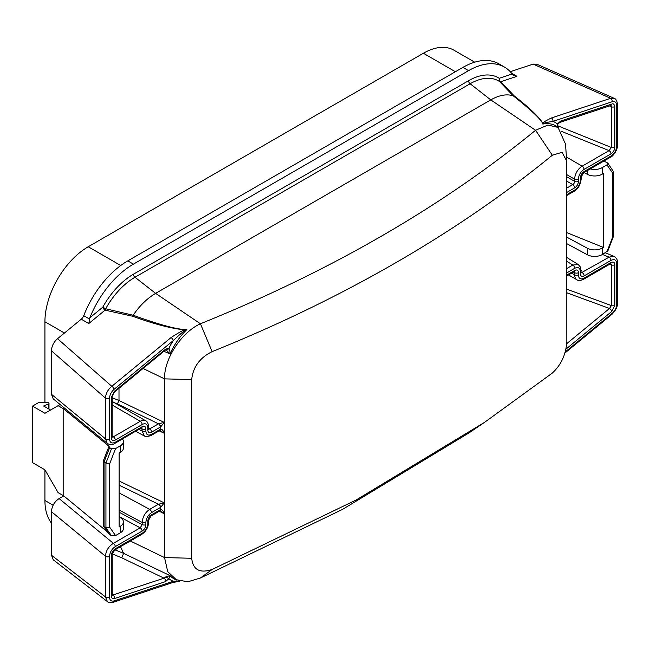 <?xml version="1.0" encoding="UTF-8"?>
<svg xmlns="http://www.w3.org/2000/svg" width="650" height="650" viewBox="0 0 650 650"><rect width="100%" height="100%" fill="white"/><g stroke="black" fill="none" stroke-linecap="round" stroke-linejoin="round"><path stroke-width="0.97" d="M510.266 71.703L533.146 64.114L536.9 64.228M127.774 260.877L133.421 264.144A71.89 41.511 -60 0 0 89.822 317.826L88.79 323.537L81.258 319.191A5.322 3.071 120 0 0 83.736 315.673A71.89 41.511 -60 0 1 127.774 260.877L462.914 67.389A71.89 41.511 -60 0 1 498.859 63.83L504.506 67.088A71.89 41.511 -60 0 1 512.159 73.986L513.695 75.441L516.961 76.334L500.695 81.729A2.665 2.007 -45.8 0 1 499.411 81.437L499.2 78.293L512.159 73.986M81.258 319.191L57.533 338.707L111.816 386.311C107.876 389.634 105.755 393.583 105.463 398.149L105.463 438.831L107.234 443.373C109.899 444.982 112.393 445.014 114.717 443.462L141.586 427.716M107.234 443.373L53.162 398.791L51.456 394.298L51.456 350.781C51.675 346.109 53.706 342.079 57.533 338.707M107.591 532.041L63.757 495.901L59.101 498.591L113.384 543.343C108.558 546.431 105.918 550.729 105.463 556.229L105.463 596.911L107.38 601.583L53.267 559.812L51.456 555.222L51.456 511.696C51.862 506.09 54.405 501.719 59.101 498.591M51.456 523.104A61.246 35.36 -60 0 1 44.923 500.468L44.923 469.812L58.11 492.643L63.757 495.901L63.757 408.939L109.005 446.249L103.309 460.931L104.057 462.012L109.614 447.679L111.499 448.768L115.554 448.598L120.307 445.859A10.652 6.151 0 0 0 123.427 441.512A10.652 6.151 0 0 0 122.484 438.977M44.923 402.415L44.923 321.758A61.246 35.36 -60 0 1 88.229 246.748L423.378 53.259A61.246 35.36 -60 0 1 453.993 50.221L474.703 62.181M566.816 275.031L574.657 270.506A5.322 3.071 -60 0 1 578.419 272.683L578.419 274.852A7.987 4.615 120 0 0 584.074 278.119L610.984 262.576C613.324 261.503 614.599 262.218 614.811 264.721L614.811 305.411L611.764 311.447A2.665 1.186 -129.4 0 0 609.497 308.466L566.751 343.631M566.816 272.862L574.714 268.296C578.151 266.703 580.036 267.792 580.369 271.554L580.369 273.731C580.588 276.242 581.847 276.965 584.139 275.901L610.984 260.398C614.477 258.789 616.387 259.862 616.72 263.616L616.72 304.298C616.525 307.743 615.006 310.765 612.162 313.349L565.248 351.942M566.816 188.069L572.772 184.624A2.665 1.536 120 0 0 574.657 181.366L574.657 179.197A10.652 6.151 -60 0 1 582.189 166.148L609.099 150.613L611.398 147.485L611.398 106.795L610.732 105.536L559.674 122.476A2.665 1.82 -108.4 0 0 560.714 121.038L557.408 123.947L558.439 127.692M609.481 105.942L611.398 106.795A2.665 1.536 0 0 0 614.811 106.616C614.209 104.13 613.202 103.285 611.764 104.089L560.714 121.038M561.811 131.495L609.099 150.613A2.665 1.536 60 0 1 610.984 153.871C613.324 152.246 614.599 150.061 614.811 147.314L614.811 106.616M566.816 194.594L574.714 190.028C578.151 187.655 580.036 184.397 580.369 180.245L580.369 178.067C580.588 175.297 581.847 173.119 584.139 171.543A2.665 1.536 60 0 1 583.586 172.762L610.431 157.268C613.348 156.463 618.134 148.46 617.5 145.121L617.5 104.439C616.996 100.75 615.867 98.694 614.096 98.272L610.667 98.304L551.452 117.959C544.936 121.168 542.092 122.972 542.921 123.362L542.831 124.069A46.637 26.926 -60 0 1 557.131 126.734L558.058 127.408L565.484 144.032L566.751 161.176L566.816 341.713C565.979 354.469 561.145 364.926 552.321 373.076L484.656 422.281L356.241 499.948L212.136 569.481C199.794 573.552 192.985 569.814 191.701 558.277L191.701 379.567C192.985 367.063 199.794 357.752 212.136 351.634C343.736 298.488 457.129 233.017 552.321 155.228L562.087 152.311L566.751 161.176M133.421 264.144L468.561 70.647A71.89 41.511 -60 0 1 504.506 67.088M566.816 268.507L572.837 265.037L578.273 264.574M607.872 163.215L613.559 171.738L613.559 236.113L607.847 250.924L602.176 254.613A10.652 6.151 180 0 1 587.381 254.768L566.816 243.693M566.816 232.635L603.363 247.406L603.363 173.485L602.176 174.176A10.652 6.151 180 0 1 587.381 174.322L584.017 172.51M590.265 168.911A10.652 6.151 0 0 0 602.176 167.651L606.929 164.913L607.758 163.012L603.842 161.07M587.381 254.768L587.381 248.243A10.652 6.151 0 0 0 602.176 248.097L603.363 247.406M587.381 248.243L566.816 237.169M613.527 236.283L612.779 236.787L612.779 173.233L606.929 164.913M613.559 171.738L612.779 173.233M610.984 262.576A2.665 1.536 60 0 1 610.431 263.794L610.602 263.575M610.756 263.648L611.398 264.891L611.398 305.581L609.497 308.466L566.816 292.776M614.811 305.411A2.665 1.536 180 0 1 611.398 305.581L566.816 289.201M484.656 422.281L469.007 432.9L342.452 509.438L200.419 578.004L212.136 569.481M200.419 578.004L187.801 581.783L175.443 579.564A46.637 26.926 -60 0 1 170.048 575.624L168.838 578.703A49.294 28.462 120 0 0 173.306 581.254A2.665 1.82 71.6 0 1 172.274 582.692M165.904 576.818L164.044 578.175L121.794 557.822L123.573 553.345L170.048 575.624L165.904 576.818L168.838 578.703L165.531 581.612L114.481 598.553C112.572 599.016 111.556 598.179 111.442 596.026L111.442 555.336C111.654 552.589 112.921 550.404 115.261 548.779L142.179 533.236A7.987 4.615 120 0 0 147.826 523.453L147.826 521.284A5.322 3.071 -60 0 1 151.596 514.759L160.696 509.519C162.102 509.608 163.296 511.022 164.296 513.76L164.296 502.889L160.696 507.309L151.531 512.622C148.102 514.987 146.218 518.253 145.876 522.405L145.876 524.582C145.657 527.353 144.398 529.523 142.114 531.107L115.261 546.601C111.767 549.023 109.858 552.305 109.525 556.441L109.525 597.122C109.72 600.348 111.239 601.608 114.091 600.909L173.306 581.254L179.221 581.043M176.768 580.149L167.732 571.651L164.539 557.578L164.539 378.869C164.019 358.922 181.326 332.418 200.419 323.765L212.136 351.634M114.969 549.851L123.573 553.345L120.502 546.65M165.531 581.612A2.665 1.82 -108.4 0 0 164.044 578.175L112.239 595.213M112.222 397.759L118.999 400.506L164.296 422.443L160.696 426.871L151.596 432.144A5.322 3.071 -60 0 1 147.826 429.967L147.826 427.798A7.987 4.615 120 0 0 142.179 424.531L115.261 440.074C112.921 441.147 111.646 440.432 111.442 437.929L111.442 397.239L114.481 391.202L165.531 349.196L168.838 348.286C169.593 348.912 169.991 350.789 170.048 353.933A46.637 26.926 -60 0 1 186.859 329.582L185.445 330.436C184.356 330.533 180.31 333.913 173.306 340.576L114.091 389.301C111.239 391.885 109.72 394.899 109.525 398.352L109.525 439.034C109.858 442.788 111.767 443.861 115.261 442.244L142.114 426.749C144.406 425.677 145.657 426.408 145.876 428.919L145.876 431.096C146.218 434.858 148.102 435.947 151.531 434.354L160.696 429.073A2.665 1.666 64.5 0 1 159.965 430.389A2.665 1.666 64.5 0 1 159.884 430.422L164.296 433.314L164.296 422.443L158.665 423.719L149.711 428.878L148.606 428.244M160.371 429.252A2.665 1.536 60 0 1 159.819 430.471L159.965 430.389M158.665 423.719A2.665 1.397 -124.1 0 1 160.696 426.871L160.696 429.073C162.102 429.171 163.296 430.584 164.296 433.314L159.177 430.836M160.038 430.357L160.745 430.649M114.27 402.642L117.374 403.902L118.999 400.506L118.999 388.294M119.121 481L164.296 502.889L158.486 504.254L119.121 485.184M160.371 509.689A2.665 1.536 60 0 1 159.819 510.908L159.965 510.835A2.665 1.666 64.5 0 0 160.696 509.519L160.696 507.309A2.665 1.397 -124.1 0 0 158.665 504.164M160.371 507.52A2.665 1.536 -120 0 0 158.486 504.254L149.646 509.356C145.112 512.541 142.626 516.904 142.179 522.446L142.179 524.615L140.229 527.841L113.384 543.343A2.665 1.536 -120 0 1 115.261 546.601M142.114 531.107A2.665 1.536 -120 0 0 140.229 527.841L119.121 516.474M142.114 426.749A2.665 1.536 60 0 1 141.562 427.968M141.781 427.854L142.179 431.129L144.43 436.028L146.746 436.686L150.979 435.573L159.819 430.471M123.427 441.512L123.427 448.029A10.652 6.151 180 0 1 120.307 452.384L119.121 453.066L119.121 526.988L120.307 526.297A10.652 6.151 0 0 0 123.427 521.95A10.652 6.151 0 0 0 120.567 517.758L119.121 516.864M109.005 446.249L109.614 447.679M63.757 408.939L58.11 405.673L44.923 413.286L32.5 406.112L32.5 462.637L44.923 469.812M60.109 404.519L58.11 405.673M123.427 521.95L123.427 528.474A10.652 6.151 180 0 1 120.307 532.821L115.554 535.567L111.499 535.73L109.086 534.202M111.499 448.768L105.934 463.101L105.934 527.824L104.057 526.736L109.005 533.211M50.578 410.02L43.599 405.998L48.311 404.089A1.601 0.926 0 0 0 48.986 403.333A1.601 0.926 0 0 0 47.393 402.415L38.903 402.415L32.5 406.112M111.499 535.73L105.934 527.824L109.704 527.239L115.554 535.567M109.094 534.194L103.521 526.256L104.057 526.736L104.057 462.012L105.934 463.101L109.704 463.686L109.704 527.239M103.521 526.256L103.277 461.102M115.261 440.074A2.665 1.536 -120 0 0 113.384 436.808L112.239 437.125M111.442 397.239A2.665 1.536 0 0 0 112.222 396.175M114.481 391.202A2.665 1.186 50.6 0 1 114.294 392.169L165.896 349.635M165.531 349.196A2.665 1.186 50.6 0 1 165.344 350.163M88.79 323.537L105.056 310.148L132.632 316.249L133.153 315.242C160.144 325.008 178.043 329.794 186.859 329.582L185.226 329.875C183.974 329.68 179.246 332.248 171.031 337.586A2.665 1.186 -129.4 0 1 173.306 340.576A49.294 28.462 120 0 0 168.838 348.286A2.665 2.169 113.9 0 1 166.099 349.708M165.904 349.643L170.048 353.933L163.946 351.309M89.822 317.826L102.781 307.166A2.665 1.186 50.6 0 0 105.056 310.148A2.665 1.121 104.1 0 0 105.682 308.75L133.153 315.242C139.782 305.565 147.274 298.277 155.618 293.369L490.766 99.881C499.111 95.144 506.602 93.787 513.232 95.802L499.411 81.437A56.94 32.874 -60 0 0 470.121 83.752A2.665 1.536 60 0 1 468.561 80.714A59.564 34.385 -60 0 1 499.2 78.293A2.665 1.82 71.6 0 0 500.695 81.729L514.239 95.932L513.232 95.802C532.09 110.825 541.954 120.25 542.831 124.069L543.628 123.646A2.665 2.348 -148.1 0 0 542.921 123.362C539.069 116.951 529.506 107.811 514.239 95.932M132.632 316.249C154.594 324.228 172.128 328.77 185.226 329.875L185.445 330.436M112.239 553.906L121.794 557.822M114.481 598.553A2.665 1.82 -108.4 0 0 112.986 595.116L112.222 594.523M111.442 596.026A2.665 1.536 0 0 0 112.222 594.961L112.222 554.247L114.717 549.997L141.627 534.454C145.917 531.562 148.241 527.532 148.606 522.364L148.606 520.195L151.044 515.978L159.819 510.908M115.261 548.779A2.665 1.536 60 0 1 114.717 549.997M159.965 510.835A2.665 1.666 64.5 0 1 159.884 510.868L164.296 513.76L159.177 511.282M160.038 510.794L160.745 511.087M160.371 427.074A2.665 1.536 -120 0 0 158.486 423.816L117.374 403.902M610.569 105.446L610.724 105.536A2.665 1.82 -108.4 0 0 611.764 104.089M559.674 122.476L557.781 124.272L557.408 123.947A49.294 28.462 120 0 0 552.939 121.396C546.569 122.346 543.465 123.094 543.628 123.646M552.321 155.228L535.567 130.268L490.766 99.881L470.121 83.752L134.972 277.249A2.665 1.536 60 0 1 133.421 274.211A59.564 34.385 -60 0 0 102.781 307.166L105.682 308.75A56.94 32.874 -60 0 1 134.972 277.249L155.618 293.369L200.419 323.765C330.07 271.432 441.781 206.936 535.567 130.268L547.918 125.044L558.058 127.408M584.139 171.543L610.984 156.041C614.477 153.619 616.395 150.345 616.72 146.209L616.72 105.528C616.525 102.302 615.006 101.034 612.162 101.741L552.939 121.396A2.665 1.82 -108.4 0 0 551.452 117.959M581.165 272.886L609.099 257.14L613.852 256.271L605.304 252.809M581.149 271.96L582.254 272.642A2.665 1.536 60 0 1 584.139 275.901M44.923 500.468L53.17 505.229M423.378 53.259L455.382 71.736M88.229 246.748L120.729 265.509M44.923 321.758L64.439 333.019M611.764 311.447L565.955 349.139M566.816 192.416L574.657 187.891A5.322 3.071 120 0 0 578.419 181.366L578.419 179.197A7.987 4.615 -60 0 1 584.074 169.406L610.984 153.871M616.72 263.616A2.665 1.536 180 0 0 617.5 262.527A2.665 1.536 180 0 1 617.5 262.519L617.5 303.209C617.719 306.475 615.883 310.18 611.967 314.316A2.665 1.186 -129.4 0 0 612.162 313.349M133.421 274.211L468.561 80.714M574.714 268.296A2.665 1.536 60 0 0 572.837 265.037L566.816 261.308M581.149 270.441A2.665 1.536 180 0 1 581.149 270.465A2.665 1.536 180 0 1 580.369 271.554M578.313 264.599L580.483 267.126L581.149 272.642A2.665 1.536 180 0 1 580.369 273.731M602.176 167.651L602.176 174.176M587.381 170.568L587.381 174.322M566.816 181.188L572.772 184.624A2.665 1.536 60 0 1 574.657 187.891M602.176 254.613L602.176 248.097M606.929 251.875L612.779 236.787M574.657 270.506A2.665 1.536 60 0 1 574.104 271.724L574.104 271.464M574.308 271.619A2.665 1.536 -60 0 1 574.657 272.683L574.657 274.852A10.652 6.151 120 0 0 576.859 279.727C578.167 280.865 580.385 280.735 583.521 279.338L610.431 263.794M578.419 272.683A2.665 1.536 180 0 1 574.657 272.683L573.552 272.041M578.419 274.852A2.665 1.536 180 0 1 574.657 274.852L571.667 273.13M584.074 278.119A2.665 1.536 60 0 1 583.521 279.338M614.811 264.721A2.665 1.536 180 0 1 611.398 264.891L609.716 264.209M557.594 125.734L611.398 147.485A2.665 1.536 0 0 0 614.811 147.314M130.309 540.995L164.539 557.578L191.701 558.277M191.701 379.567L164.539 378.869L143.089 368.477M151.531 512.622A2.665 1.536 -120 0 0 149.646 509.356L119.121 492.919M145.876 522.405A2.665 1.536 180 0 1 142.179 522.446L119.121 510.031M145.876 524.582A2.665 1.536 180 0 1 142.179 524.615L119.121 512.2M109.525 556.441A2.665 1.536 180 0 1 105.463 556.229L51.456 511.696M109.525 597.122A2.665 1.536 180 0 1 105.463 596.911L51.456 555.222M114.091 600.909A2.665 1.82 71.6 0 1 113.043 602.347L172.266 582.692L179.66 581.165M109.525 439.034A2.665 1.536 180 0 1 105.463 438.831L51.456 394.298M51.456 350.781L105.463 398.149A2.665 1.536 180 0 0 109.525 398.352M115.261 442.244A2.665 1.536 60 0 1 114.717 443.462M145.876 428.919A2.665 1.536 180 0 1 142.179 428.959L140.969 428.301M145.876 431.096A2.665 1.536 180 0 1 142.179 431.129L139.027 429.431M151.531 434.354A2.665 1.536 60 0 1 150.979 435.573M120.307 452.384L120.307 445.859M120.307 526.297L120.307 532.821M149.711 515.848L151.596 514.759A2.665 1.536 60 0 1 151.044 515.978M48.311 404.089L48.311 408.712M115.554 448.598L109.704 463.686M147.826 429.967A2.665 1.536 0 0 0 148.606 428.878L148.606 426.709C148.265 423.312 147.274 421.33 145.624 420.745A10.652 6.151 120 0 0 140.294 421.273L113.384 436.808L112.222 435.849M147.826 427.798A2.665 1.536 0 0 0 148.606 426.709M142.179 424.531A2.665 1.536 -120 0 0 140.294 421.273L112.222 405.064M111.442 437.929A2.665 1.536 0 0 0 112.222 436.865M171.031 337.586L111.816 386.311A2.665 1.186 -129.4 0 1 114.091 389.301M89.497 319.004L83.736 315.673M111.442 555.336A2.665 1.536 -0 0 0 112.222 554.271M142.179 533.236A2.665 1.536 60 0 1 141.627 534.454M147.826 523.453A2.665 1.536 0 0 0 148.606 522.364M147.826 521.284A2.665 1.536 0 0 0 148.606 520.195M151.596 432.144A2.665 1.536 -120 0 0 149.711 428.878A2.665 1.536 -60 0 1 148.623 429.106M612.162 101.741A2.665 1.82 -108.4 0 0 610.667 98.304L533.146 64.114M511.566 73.222L516.961 76.334M616.72 105.528A2.665 1.536 0 0 0 617.5 104.439M617.5 303.209A2.665 1.536 180 0 1 616.72 304.298M602.461 254.459L609.099 257.14A2.665 1.536 60 0 1 610.984 260.398M616.72 146.209A2.665 1.536 0 0 0 617.5 145.121M610.984 156.041A2.665 1.536 60 0 1 610.431 157.259M580.369 178.067A2.665 1.536 0 0 0 581.149 176.987M580.369 180.245A2.665 1.536 0 0 0 581.149 179.156L581.149 176.979L583.586 172.762M574.714 190.028A2.665 1.536 60 0 1 574.169 191.246C578.053 189.028 580.377 184.998 581.149 179.156M566.816 176.841L574.657 181.366A2.665 1.536 0 0 0 578.419 181.366M462.914 67.389L468.561 70.647M566.816 174.663L574.657 179.197A2.665 1.536 0 0 0 578.419 179.197M566.442 157.064L582.189 166.148A2.665 1.536 60 0 1 584.074 169.406M611.967 314.316L564.931 353.023M578.346 264.615L566.816 257.481M566.816 275.933L574.104 271.724M576.859 279.727L568.547 274.934M107.51 601.681C108.217 602.631 110.061 602.851 113.043 602.347M144.503 436.069L135.72 431.34M48.986 403.333L48.986 409.11M112.109 437.036L112.222 396.151L114.294 392.169M145.624 420.745L112.222 401.456M557.781 124.272L557.594 125.718L558.512 127.758M613.982 98.223L536.664 64.123M617.5 262.527C617.727 259.976 616.509 257.887 613.852 256.271M566.816 195.487L574.161 191.246"/></g></svg>
